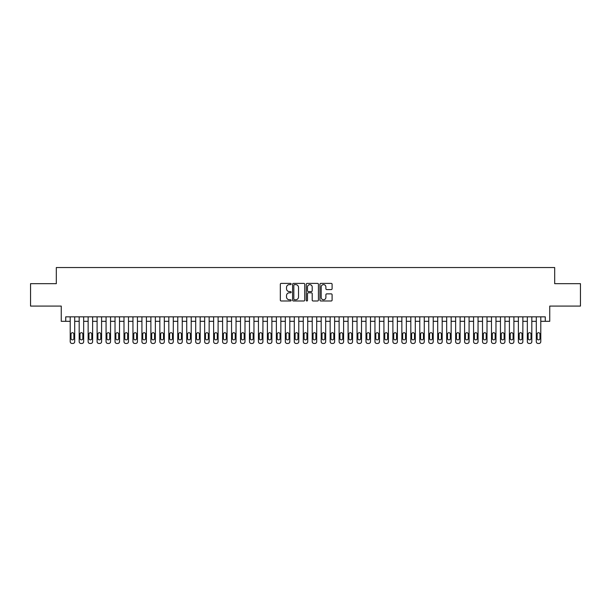 <?xml version="1.0" encoding="UTF-8"?>
<svg xmlns="http://www.w3.org/2000/svg" width="611" height="611" viewBox="0 0 611 611"><rect width="100%" height="100%" fill="white"/><g stroke="black" fill="none" stroke-linecap="round" stroke-linejoin="round"><path stroke-width="0.92" d="M291.157 284.008A0.619 0.619 0 0 0 290.546 283.389L281.197 283.389A0.878 0.878 0 0 0 280.319 284.268L280.319 300.108A0.878 0.878 0 0 0 281.197 300.986L290.546 300.986A0.619 0.619 0 0 0 291.157 300.375A0.619 0.619 0 0 0 290.546 299.757L289.331 299.757A2.818 2.818 0 0 1 286.521 296.938L286.521 295.617A2.818 2.818 0 0 1 289.331 292.806L290.546 292.806A0.619 0.619 0 0 0 291.157 292.188A0.619 0.619 0 0 0 290.546 291.577L289.331 291.577A2.818 2.818 0 0 1 286.521 288.759L286.521 287.437A2.818 2.818 0 0 1 289.331 284.627L290.546 284.627A0.619 0.619 0 0 0 291.157 284.008M331.215 289.591A0.878 0.878 0 0 0 332.094 288.713L332.094 284.268A0.878 0.878 0 0 0 331.215 283.389L320.828 283.389A0.878 0.878 0 0 0 319.95 284.268L319.95 300.108A0.878 0.878 0 0 0 320.828 300.986L331.215 300.986A0.878 0.878 0 0 0 332.094 300.108L332.094 294.739A0.878 0.878 0 0 0 331.215 293.86L326.77 293.86A0.878 0.878 0 0 0 325.892 294.739L325.892 297.404A2.352 2.352 0 0 1 323.54 299.757A2.352 2.352 0 0 1 321.18 297.404L321.18 286.979A2.352 2.352 0 0 1 323.54 284.627A2.352 2.352 0 0 1 325.892 286.979L325.892 288.713A0.878 0.878 0 0 0 326.77 289.591L331.215 289.591M65.728 321.317L65.728 316.842L545.272 316.842L545.272 321.317L549.747 321.317L549.747 306.08L580.45 306.08L580.45 283.672L554.681 283.672L554.681 267.542L56.319 267.542L56.319 283.672L30.55 283.672L30.55 306.08L61.253 306.08L61.253 321.317L70.212 321.317M304.729 284.268A0.878 0.878 0 0 0 303.85 283.389L293.471 283.389A0.878 0.878 0 0 0 292.585 284.268L292.585 300.108A0.878 0.878 0 0 0 293.471 300.986L303.85 300.986A0.878 0.878 0 0 0 304.729 300.108L304.729 284.268M307.15 283.389L317.529 283.389A0.878 0.878 0 0 1 318.415 284.268L318.415 300.108A0.878 0.878 0 0 1 317.529 300.986L313.092 300.986A0.878 0.878 0 0 1 312.206 300.108L312.206 293.685A0.878 0.878 0 0 0 311.327 292.806L308.379 292.806A0.878 0.878 0 0 0 307.501 293.685L307.501 300.375A0.619 0.619 0 0 1 306.882 300.986A0.619 0.619 0 0 1 306.271 300.375L306.271 284.268A0.878 0.878 0 0 1 307.15 283.389M74.695 316.842L74.695 341.664L74.695 321.317L79.178 321.317M83.661 316.842L83.661 341.664L83.661 321.317L88.137 321.317M92.62 316.842L92.62 341.664L92.62 321.317L97.103 321.317M101.586 316.842L101.586 341.664L101.586 321.317L106.07 321.317M110.545 316.842L110.545 341.664L110.545 321.317L115.028 321.317M119.512 316.842L119.512 341.664L119.512 321.317L123.995 321.317M128.478 316.842L128.478 341.664L128.478 321.317L132.954 321.317M137.437 316.842L137.437 341.664L137.437 321.317L141.92 321.317M146.403 316.842L146.403 341.664L146.403 321.317L150.886 321.317M155.362 316.842L155.362 341.664L155.362 321.317L159.845 321.317M164.328 316.842L164.328 341.664L164.328 321.317L168.812 321.317M173.287 316.842L173.287 341.664L173.287 321.317L177.77 321.317M182.254 316.842L182.254 341.664L182.254 321.317L186.737 321.317M191.22 316.842L191.22 341.664L191.22 321.317L195.696 321.317M200.179 316.842L200.179 341.664L200.179 321.317L204.662 321.317M209.145 316.842L209.145 341.664L209.145 321.317L213.629 321.317M218.104 316.842L218.104 341.664L218.104 321.317L222.587 321.317M227.071 316.842L227.071 341.664L227.071 321.317L231.554 321.317M236.037 316.842L236.037 341.664L236.037 321.317L240.513 321.317M244.996 316.842L244.996 341.664L244.996 321.317L249.479 321.317M253.962 316.842L253.962 341.664L253.962 321.317L258.445 321.317M262.921 316.842L262.921 341.664L262.921 321.317L267.404 321.317M271.887 316.842L271.887 341.664L271.887 321.317L276.371 321.317M280.854 316.842L280.854 341.664L280.854 321.317L285.329 321.317M289.813 316.842L289.813 341.664L289.813 321.317L294.296 321.317M298.779 316.842L298.779 341.664L298.779 321.317L303.262 321.317M307.738 316.842L307.738 341.664L307.738 321.317L312.221 321.317M316.704 316.842L316.704 341.664L316.704 321.317L321.187 321.317M325.671 316.842L325.671 341.664L325.671 321.317L330.146 321.317M334.629 316.842L334.629 341.664L334.629 321.317L339.113 321.317M343.596 316.842L343.596 341.664L343.596 321.317L348.079 321.317M352.555 316.842L352.555 341.664L352.555 321.317L357.038 321.317M361.521 316.842L361.521 341.664L361.521 321.317L366.004 321.317M370.487 316.842L370.487 341.664L370.487 321.317L374.963 321.317M379.446 316.842L379.446 341.664L379.446 321.317L383.929 321.317M388.413 316.842L388.413 341.664L388.413 321.317L392.896 321.317M397.371 316.842L397.371 341.664L397.371 321.317L401.855 321.317M406.338 316.842L406.338 341.664L406.338 321.317L410.821 321.317M415.304 316.842L415.304 341.664L415.304 321.317L419.78 321.317M424.263 316.842L424.263 341.664L424.263 321.317L428.746 321.317M433.23 316.842L433.23 341.664L433.23 321.317L437.713 321.317M442.188 316.842L442.188 341.664L442.188 321.317L446.672 321.317M451.155 316.842L451.155 341.664L451.155 321.317L455.638 321.317M460.114 316.842L460.114 341.664L460.114 321.317L464.597 321.317M469.08 316.842L469.08 341.664L469.08 321.317L473.563 321.317M478.046 316.842L478.046 341.664L478.046 321.317L482.522 321.317M487.005 316.842L487.005 341.664L487.005 321.317L491.488 321.317M495.972 316.842L495.972 341.664L495.972 321.317L500.455 321.317M504.93 316.842L504.93 341.664L504.93 321.317L509.414 321.317M513.897 316.842L513.897 341.664L513.897 321.317L518.38 321.317M522.863 316.842L522.863 341.664L522.863 321.317L527.339 321.317M531.822 316.842L531.822 341.664L531.822 321.317L536.305 321.317M540.788 316.842L540.788 341.664L540.788 321.317L545.272 321.317M294.433 284.627A0.619 0.619 0 0 0 293.822 285.238L293.822 299.138A0.619 0.619 0 0 0 294.433 299.757L295.709 299.757A2.818 2.818 0 0 0 298.527 296.938L298.527 287.437A2.818 2.818 0 0 0 295.709 284.627L294.433 284.627M312.206 287.017A2.352 2.352 0 0 0 309.853 284.665A2.352 2.352 0 0 0 307.501 287.017L307.501 290.691A0.878 0.878 0 0 0 308.379 291.577L311.327 291.577A0.878 0.878 0 0 0 312.206 290.691L312.206 287.017M71.021 338.441A1.436 1.436 92.1 0 0 72.457 339.876A1.436 1.436 92.1 0 0 73.885 338.441A1.436 1.436 -92.1 0 1 72.457 339.876A1.436 1.436 -92.1 0 1 71.021 338.441L71.021 334.141A1.436 1.436 -92.1 0 1 72.457 332.705A1.436 1.436 -92.1 0 1 73.885 334.141A1.436 1.436 92.1 0 0 72.457 332.705A1.436 1.436 92.1 0 0 71.021 334.141M70.212 316.842L70.212 341.664A1.795 1.795 87.9 0 0 72.006 343.458L72.9 343.458A1.795 1.795 87.9 0 0 74.695 341.664M73.885 334.141L73.885 338.441M79.98 338.441A1.436 1.436 92.1 0 0 81.416 339.876A1.436 1.436 92.1 0 0 82.852 338.441A1.436 1.436 -92.1 0 1 81.416 339.876A1.436 1.436 -92.1 0 1 79.98 338.441L79.98 334.141A1.436 1.436 -92.1 0 1 81.416 332.705A1.436 1.436 -92.1 0 1 82.852 334.141A1.436 1.436 92.1 0 0 81.416 332.705A1.436 1.436 92.1 0 0 79.98 334.141M88.946 338.441A1.436 1.436 92.1 0 0 90.382 339.876A1.436 1.436 92.1 0 0 91.818 338.441A1.436 1.436 -92.1 0 1 90.382 339.876A1.436 1.436 -92.1 0 1 88.946 338.441L88.946 334.141A1.436 1.436 -92.1 0 1 90.382 332.705A1.436 1.436 -92.1 0 1 91.818 334.141A1.436 1.436 92.1 0 0 90.382 332.705A1.436 1.436 92.1 0 0 88.946 334.141M97.913 338.441A1.436 1.436 92.1 0 0 99.341 339.876A1.436 1.436 92.1 0 0 100.777 338.441A1.436 1.436 -92.1 0 1 99.341 339.876A1.436 1.436 -92.1 0 1 97.913 338.441L97.913 334.141A1.436 1.436 -92.1 0 1 99.341 332.705A1.436 1.436 -92.1 0 1 100.777 334.141A1.436 1.436 92.1 0 0 99.341 332.705A1.436 1.436 92.1 0 0 97.913 334.141M106.872 338.441A1.436 1.436 92.1 0 0 108.307 339.876A1.436 1.436 92.1 0 0 109.743 338.441A1.436 1.436 -92.1 0 1 108.307 339.876A1.436 1.436 -92.1 0 1 106.872 338.441L106.872 334.141A1.436 1.436 -92.1 0 1 108.307 332.705A1.436 1.436 -92.1 0 1 109.743 334.141A1.436 1.436 92.1 0 0 108.307 332.705A1.436 1.436 92.1 0 0 106.872 334.141M79.178 316.842L79.178 341.664A1.795 1.795 87.9 0 0 80.965 343.458L81.866 343.458A1.795 1.795 87.9 0 0 83.661 341.664M82.852 334.141L82.852 338.441M88.137 316.842L88.137 341.664A1.795 1.795 87.9 0 0 89.932 343.458L90.825 343.458A1.795 1.795 87.9 0 0 92.62 341.664M91.818 334.141L91.818 338.441M97.103 316.842L97.103 341.664A1.795 1.795 87.9 0 0 98.898 343.458L99.792 343.458A1.795 1.795 87.9 0 0 101.586 341.664M100.777 334.141L100.777 338.441M106.07 316.842L106.07 341.664A1.795 1.795 87.9 0 0 107.857 343.458L108.758 343.458A1.795 1.795 87.9 0 0 110.545 341.664M109.743 334.141L109.743 338.441M115.838 338.441A1.436 1.436 92.1 0 0 117.274 339.876A1.436 1.436 92.1 0 0 118.702 338.441A1.436 1.436 -92.1 0 1 117.274 339.876A1.436 1.436 -92.1 0 1 115.838 338.441L115.838 334.141A1.436 1.436 -92.1 0 1 117.274 332.705A1.436 1.436 -92.1 0 1 118.702 334.141A1.436 1.436 92.1 0 0 117.274 332.705A1.436 1.436 92.1 0 0 115.838 334.141M115.028 316.842L115.028 341.664A1.795 1.795 87.9 0 0 116.823 343.458L117.717 343.458A1.795 1.795 87.9 0 0 119.512 341.664M118.702 334.141L118.702 338.441M124.797 338.441A1.436 1.436 92.1 0 0 126.233 339.876A1.436 1.436 92.1 0 0 127.668 338.441A1.436 1.436 -92.1 0 1 126.233 339.876A1.436 1.436 -92.1 0 1 124.797 338.441L124.797 334.141A1.436 1.436 -92.1 0 1 126.233 332.705A1.436 1.436 -92.1 0 1 127.668 334.141A1.436 1.436 92.1 0 0 126.233 332.705A1.436 1.436 92.1 0 0 124.797 334.141M123.995 316.842L123.995 341.664A1.795 1.795 87.9 0 0 125.782 343.458L126.683 343.458A1.795 1.795 87.9 0 0 128.478 341.664M127.668 334.141L127.668 338.441M133.763 338.441A1.436 1.436 92.1 0 0 135.199 339.876A1.436 1.436 92.1 0 0 136.627 338.441A1.436 1.436 -92.1 0 1 135.199 339.876A1.436 1.436 -92.1 0 1 133.763 338.441L133.763 334.141A1.436 1.436 -92.1 0 1 135.199 332.705A1.436 1.436 -92.1 0 1 136.627 334.141A1.436 1.436 92.1 0 0 135.199 332.705A1.436 1.436 92.1 0 0 133.763 334.141M132.954 316.842L132.954 341.664A1.795 1.795 87.9 0 0 134.748 343.458L135.642 343.458A1.795 1.795 87.9 0 0 137.437 341.664M136.627 334.141L136.627 338.441M142.73 338.441A1.436 1.436 92.1 0 0 144.158 339.876A1.436 1.436 92.1 0 0 145.594 338.441A1.436 1.436 -92.1 0 1 144.158 339.876A1.436 1.436 -92.1 0 1 142.73 338.441L142.73 334.141A1.436 1.436 -92.1 0 1 144.158 332.705A1.436 1.436 -92.1 0 1 145.594 334.141A1.436 1.436 92.1 0 0 144.158 332.705A1.436 1.436 92.1 0 0 142.73 334.141M141.92 316.842L141.92 341.664A1.795 1.795 87.9 0 0 143.715 343.458L144.608 343.458A1.795 1.795 87.9 0 0 146.403 341.664M145.594 334.141L145.594 338.441M151.688 338.441A1.436 1.436 92.1 0 0 153.124 339.876A1.436 1.436 92.1 0 0 154.56 338.441A1.436 1.436 -92.1 0 1 153.124 339.876A1.436 1.436 -92.1 0 1 151.688 338.441L151.688 334.141A1.436 1.436 -92.1 0 1 153.124 332.705A1.436 1.436 -92.1 0 1 154.56 334.141A1.436 1.436 92.1 0 0 153.124 332.705A1.436 1.436 92.1 0 0 151.688 334.141M160.655 338.441A1.436 1.436 92.1 0 0 162.083 339.876A1.436 1.436 92.1 0 0 163.519 338.441A1.436 1.436 -92.1 0 1 162.083 339.876A1.436 1.436 -92.1 0 1 160.655 338.441L160.655 334.141A1.436 1.436 -92.1 0 1 162.083 332.705A1.436 1.436 -92.1 0 1 163.519 334.141A1.436 1.436 92.1 0 0 162.083 332.705A1.436 1.436 92.1 0 0 160.655 334.141M169.614 338.441A1.436 1.436 92.1 0 0 171.049 339.876A1.436 1.436 92.1 0 0 172.485 338.441A1.436 1.436 -92.1 0 1 171.049 339.876A1.436 1.436 -92.1 0 1 169.614 338.441L169.614 334.141A1.436 1.436 -92.1 0 1 171.049 332.705A1.436 1.436 -92.1 0 1 172.485 334.141A1.436 1.436 92.1 0 0 171.049 332.705A1.436 1.436 92.1 0 0 169.614 334.141M178.58 338.441A1.436 1.436 92.1 0 0 180.016 339.876A1.436 1.436 92.1 0 0 181.444 338.441A1.436 1.436 -92.1 0 1 180.016 339.876A1.436 1.436 -92.1 0 1 178.58 338.441L178.58 334.141A1.436 1.436 -92.1 0 1 180.016 332.705A1.436 1.436 -92.1 0 1 181.444 334.141A1.436 1.436 92.1 0 0 180.016 332.705A1.436 1.436 92.1 0 0 178.58 334.141M187.546 338.441A1.436 1.436 92.1 0 0 188.975 339.876A1.436 1.436 92.1 0 0 190.411 338.441A1.436 1.436 -92.1 0 1 188.975 339.876A1.436 1.436 -92.1 0 1 187.546 338.441L187.546 334.141A1.436 1.436 -92.1 0 1 188.975 332.705A1.436 1.436 -92.1 0 1 190.411 334.141A1.436 1.436 92.1 0 0 188.975 332.705A1.436 1.436 92.1 0 0 187.546 334.141M196.505 338.441A1.436 1.436 92.1 0 0 197.941 339.876A1.436 1.436 92.1 0 0 199.377 338.441A1.436 1.436 -92.1 0 1 197.941 339.876A1.436 1.436 -92.1 0 1 196.505 338.441L196.505 334.141A1.436 1.436 -92.1 0 1 197.941 332.705A1.436 1.436 -92.1 0 1 199.377 334.141A1.436 1.436 92.1 0 0 197.941 332.705A1.436 1.436 92.1 0 0 196.505 334.141M205.472 338.441A1.436 1.436 92.1 0 0 206.9 339.876A1.436 1.436 92.1 0 0 208.336 338.441A1.436 1.436 -92.1 0 1 206.9 339.876A1.436 1.436 -92.1 0 1 205.472 338.441L205.472 334.141A1.436 1.436 -92.1 0 1 206.9 332.705A1.436 1.436 -92.1 0 1 208.336 334.141A1.436 1.436 92.1 0 0 206.9 332.705A1.436 1.436 92.1 0 0 205.472 334.141M214.43 338.441A1.436 1.436 92.1 0 0 215.866 339.876A1.436 1.436 92.1 0 0 217.302 338.441A1.436 1.436 -92.1 0 1 215.866 339.876A1.436 1.436 -92.1 0 1 214.43 338.441L214.43 334.141A1.436 1.436 -92.1 0 1 215.866 332.705A1.436 1.436 -92.1 0 1 217.302 334.141A1.436 1.436 92.1 0 0 215.866 332.705A1.436 1.436 92.1 0 0 214.43 334.141M223.397 338.441A1.436 1.436 92.1 0 0 224.833 339.876A1.436 1.436 92.1 0 0 226.261 338.441A1.436 1.436 -92.1 0 1 224.833 339.876A1.436 1.436 -92.1 0 1 223.397 338.441L223.397 334.141A1.436 1.436 -92.1 0 1 224.833 332.705A1.436 1.436 -92.1 0 1 226.261 334.141A1.436 1.436 92.1 0 0 224.833 332.705A1.436 1.436 92.1 0 0 223.397 334.141M232.356 338.441A1.436 1.436 92.1 0 0 233.792 339.876A1.436 1.436 92.1 0 0 235.227 338.441A1.436 1.436 -92.1 0 1 233.792 339.876A1.436 1.436 -92.1 0 1 232.356 338.441L232.356 334.141A1.436 1.436 -92.1 0 1 233.792 332.705A1.436 1.436 -92.1 0 1 235.227 334.141A1.436 1.436 92.1 0 0 233.792 332.705A1.436 1.436 92.1 0 0 232.356 334.141M241.322 338.441A1.436 1.436 92.1 0 0 242.758 339.876A1.436 1.436 92.1 0 0 244.194 338.441A1.436 1.436 -92.1 0 1 242.758 339.876A1.436 1.436 -92.1 0 1 241.322 338.441L241.322 334.141A1.436 1.436 -92.1 0 1 242.758 332.705A1.436 1.436 -92.1 0 1 244.194 334.141A1.436 1.436 92.1 0 0 242.758 332.705A1.436 1.436 92.1 0 0 241.322 334.141M250.289 338.441A1.436 1.436 92.1 0 0 251.717 339.876A1.436 1.436 92.1 0 0 253.153 338.441A1.436 1.436 -92.1 0 1 251.717 339.876A1.436 1.436 -92.1 0 1 250.289 338.441L250.289 334.141A1.436 1.436 -92.1 0 1 251.717 332.705A1.436 1.436 -92.1 0 1 253.153 334.141A1.436 1.436 92.1 0 0 251.717 332.705A1.436 1.436 92.1 0 0 250.289 334.141M150.886 316.842L150.886 341.664A1.795 1.795 87.9 0 0 152.674 343.458L153.575 343.458A1.795 1.795 87.9 0 0 155.362 341.664M154.56 334.141L154.56 338.441M159.845 316.842L159.845 341.664A1.795 1.795 87.9 0 0 161.64 343.458L162.534 343.458A1.795 1.795 87.9 0 0 164.328 341.664M163.519 334.141L163.519 338.441M168.812 316.842L168.812 341.664A1.795 1.795 87.9 0 0 170.599 343.458L171.5 343.458A1.795 1.795 87.9 0 0 173.287 341.664M172.485 334.141L172.485 338.441M177.77 316.842L177.77 341.664A1.795 1.795 87.9 0 0 179.565 343.458L180.459 343.458A1.795 1.795 87.9 0 0 182.254 341.664M181.444 334.141L181.444 338.441M186.737 316.842L186.737 341.664A1.795 1.795 87.9 0 0 188.532 343.458L189.425 343.458A1.795 1.795 87.9 0 0 191.22 341.664M190.411 334.141L190.411 338.441M195.696 316.842L195.696 341.664A1.795 1.795 87.9 0 0 197.49 343.458L198.392 343.458A1.795 1.795 87.9 0 0 200.179 341.664M199.377 334.141L199.377 338.441M204.662 316.842L204.662 341.664A1.795 1.795 87.9 0 0 206.457 343.458L207.35 343.458A1.795 1.795 87.9 0 0 209.145 341.664M208.336 334.141L208.336 338.441M213.629 316.842L213.629 341.664A1.795 1.795 87.9 0 0 215.416 343.458L216.317 343.458A1.795 1.795 87.9 0 0 218.104 341.664M217.302 334.141L217.302 338.441M222.587 316.842L222.587 341.664A1.795 1.795 87.9 0 0 224.382 343.458L225.276 343.458A1.795 1.795 87.9 0 0 227.071 341.664M226.261 334.141L226.261 338.441M231.554 316.842L231.554 341.664A1.795 1.795 87.9 0 0 233.349 343.458L234.242 343.458A1.795 1.795 87.9 0 0 236.037 341.664M235.227 334.141L235.227 338.441M240.513 316.842L240.513 341.664A1.795 1.795 87.9 0 0 242.307 343.458L243.209 343.458A1.795 1.795 87.9 0 0 244.996 341.664M244.194 334.141L244.194 338.441M249.479 316.842L249.479 341.664A1.795 1.795 87.9 0 0 251.274 343.458L252.167 343.458A1.795 1.795 87.9 0 0 253.962 341.664M253.153 334.141L253.153 338.441M259.247 338.441A1.436 1.436 92.1 0 0 260.683 339.876A1.436 1.436 92.1 0 0 262.119 338.441A1.436 1.436 -92.1 0 1 260.683 339.876A1.436 1.436 -92.1 0 1 259.247 338.441L259.247 334.141A1.436 1.436 -92.1 0 1 260.683 332.705A1.436 1.436 -92.1 0 1 262.119 334.141A1.436 1.436 92.1 0 0 260.683 332.705A1.436 1.436 92.1 0 0 259.247 334.141M268.214 338.441A1.436 1.436 92.1 0 0 269.65 339.876A1.436 1.436 92.1 0 0 271.078 338.441A1.436 1.436 -92.1 0 1 269.65 339.876A1.436 1.436 -92.1 0 1 268.214 338.441L268.214 334.141A1.436 1.436 -92.1 0 1 269.65 332.705A1.436 1.436 -92.1 0 1 271.078 334.141A1.436 1.436 92.1 0 0 269.65 332.705A1.436 1.436 92.1 0 0 268.214 334.141M277.173 338.441A1.436 1.436 92.1 0 0 278.608 339.876A1.436 1.436 92.1 0 0 280.044 338.441A1.436 1.436 -92.1 0 1 278.608 339.876A1.436 1.436 -92.1 0 1 277.173 338.441L277.173 334.141A1.436 1.436 -92.1 0 1 278.608 332.705A1.436 1.436 -92.1 0 1 280.044 334.141A1.436 1.436 92.1 0 0 278.608 332.705A1.436 1.436 92.1 0 0 277.173 334.141M286.139 338.441A1.436 1.436 92.1 0 0 287.575 339.876A1.436 1.436 92.1 0 0 289.011 338.441A1.436 1.436 -92.1 0 1 287.575 339.876A1.436 1.436 -92.1 0 1 286.139 338.441L286.139 334.141A1.436 1.436 -92.1 0 1 287.575 332.705A1.436 1.436 -92.1 0 1 289.011 334.141A1.436 1.436 92.1 0 0 287.575 332.705A1.436 1.436 92.1 0 0 286.139 334.141M258.445 316.842L258.445 341.664A1.795 1.795 87.9 0 0 260.233 343.458L261.134 343.458A1.795 1.795 87.9 0 0 262.921 341.664M262.119 334.141L262.119 338.441M267.404 316.842L267.404 341.664A1.795 1.795 87.9 0 0 269.199 343.458L270.093 343.458A1.795 1.795 87.9 0 0 271.887 341.664M271.078 334.141L271.078 338.441M276.371 316.842L276.371 341.664A1.795 1.795 87.9 0 0 278.165 343.458L279.059 343.458A1.795 1.795 87.9 0 0 280.854 341.664M280.044 334.141L280.044 338.441M285.329 316.842L285.329 341.664A1.795 1.795 87.9 0 0 287.124 343.458L288.018 343.458A1.795 1.795 87.9 0 0 289.813 341.664M289.011 334.141L289.011 338.441M295.105 338.441A1.436 1.436 92.1 0 0 296.534 339.876A1.436 1.436 92.1 0 0 297.969 338.441A1.436 1.436 -92.1 0 1 296.534 339.876A1.436 1.436 -92.1 0 1 295.105 338.441L295.105 334.141A1.436 1.436 -92.1 0 1 296.534 332.705A1.436 1.436 -92.1 0 1 297.969 334.141A1.436 1.436 92.1 0 0 296.534 332.705A1.436 1.436 92.1 0 0 295.105 334.141M294.296 316.842L294.296 341.664A1.795 1.795 87.9 0 0 296.091 343.458L296.984 343.458A1.795 1.795 87.9 0 0 298.779 341.664M297.969 334.141L297.969 338.441M304.064 338.441A1.436 1.436 92.1 0 0 305.5 339.876A1.436 1.436 92.1 0 0 306.936 338.441A1.436 1.436 -92.1 0 1 305.5 339.876A1.436 1.436 -92.1 0 1 304.064 338.441L304.064 334.141A1.436 1.436 -92.1 0 1 305.5 332.705A1.436 1.436 -92.1 0 1 306.936 334.141A1.436 1.436 92.1 0 0 305.5 332.705A1.436 1.436 92.1 0 0 304.064 334.141M303.262 316.842L303.262 341.664A1.795 1.795 87.9 0 0 305.049 343.458L305.951 343.458A1.795 1.795 87.9 0 0 307.738 341.664M306.936 334.141L306.936 338.441M313.031 338.441A1.436 1.436 92.1 0 0 314.466 339.876A1.436 1.436 92.1 0 0 315.895 338.441A1.436 1.436 -92.1 0 1 314.466 339.876A1.436 1.436 -92.1 0 1 313.031 338.441L313.031 334.141A1.436 1.436 -92.1 0 1 314.466 332.705A1.436 1.436 -92.1 0 1 315.895 334.141A1.436 1.436 92.1 0 0 314.466 332.705A1.436 1.436 92.1 0 0 313.031 334.141M312.221 316.842L312.221 341.664A1.795 1.795 87.9 0 0 314.016 343.458L314.909 343.458A1.795 1.795 87.9 0 0 316.704 341.664M315.895 334.141L315.895 338.441M321.989 338.441A1.436 1.436 92.1 0 0 323.425 339.876A1.436 1.436 92.1 0 0 324.861 338.441A1.436 1.436 -92.1 0 1 323.425 339.876A1.436 1.436 -92.1 0 1 321.989 338.441L321.989 334.141A1.436 1.436 -92.1 0 1 323.425 332.705A1.436 1.436 -92.1 0 1 324.861 334.141A1.436 1.436 92.1 0 0 323.425 332.705A1.436 1.436 92.1 0 0 321.989 334.141M321.187 316.842L321.187 341.664A1.795 1.795 87.9 0 0 322.982 343.458L323.876 343.458A1.795 1.795 87.9 0 0 325.671 341.664M324.861 334.141L324.861 338.441M330.956 338.441A1.436 1.436 92.1 0 0 332.392 339.876A1.436 1.436 92.1 0 0 333.827 338.441A1.436 1.436 -92.1 0 1 332.392 339.876A1.436 1.436 -92.1 0 1 330.956 338.441L330.956 334.141A1.436 1.436 -92.1 0 1 332.392 332.705A1.436 1.436 -92.1 0 1 333.827 334.141A1.436 1.436 92.1 0 0 332.392 332.705A1.436 1.436 92.1 0 0 330.956 334.141M330.146 316.842L330.146 341.664A1.795 1.795 87.9 0 0 331.941 343.458L332.835 343.458A1.795 1.795 87.9 0 0 334.629 341.664M333.827 334.141L333.827 338.441M339.922 338.441A1.436 1.436 92.1 0 0 341.35 339.876A1.436 1.436 92.1 0 0 342.786 338.441A1.436 1.436 -92.1 0 1 341.35 339.876A1.436 1.436 -92.1 0 1 339.922 338.441L339.922 334.141A1.436 1.436 -92.1 0 1 341.35 332.705A1.436 1.436 -92.1 0 1 342.786 334.141A1.436 1.436 92.1 0 0 341.35 332.705A1.436 1.436 92.1 0 0 339.922 334.141M339.113 316.842L339.113 341.664A1.795 1.795 87.9 0 0 340.907 343.458L341.801 343.458A1.795 1.795 87.9 0 0 343.596 341.664M342.786 334.141L342.786 338.441M348.881 338.441A1.436 1.436 92.1 0 0 350.317 339.876A1.436 1.436 92.1 0 0 351.753 338.441A1.436 1.436 -92.1 0 1 350.317 339.876A1.436 1.436 -92.1 0 1 348.881 338.441L348.881 334.141A1.436 1.436 -92.1 0 1 350.317 332.705A1.436 1.436 -92.1 0 1 351.753 334.141A1.436 1.436 92.1 0 0 350.317 332.705A1.436 1.436 92.1 0 0 348.881 334.141M348.079 316.842L348.079 341.664A1.795 1.795 87.9 0 0 349.866 343.458L350.767 343.458A1.795 1.795 87.9 0 0 352.555 341.664M351.753 334.141L351.753 338.441M357.847 338.441A1.436 1.436 92.1 0 0 359.283 339.876A1.436 1.436 92.1 0 0 360.711 338.441A1.436 1.436 -92.1 0 1 359.283 339.876A1.436 1.436 -92.1 0 1 357.847 338.441L357.847 334.141A1.436 1.436 -92.1 0 1 359.283 332.705A1.436 1.436 -92.1 0 1 360.711 334.141A1.436 1.436 92.1 0 0 359.283 332.705A1.436 1.436 92.1 0 0 357.847 334.141M357.038 316.842L357.038 341.664A1.795 1.795 87.9 0 0 358.833 343.458L359.726 343.458A1.795 1.795 87.9 0 0 361.521 341.664M360.711 334.141L360.711 338.441M366.806 338.441A1.436 1.436 92.1 0 0 368.242 339.876A1.436 1.436 92.1 0 0 369.678 338.441A1.436 1.436 -92.1 0 1 368.242 339.876A1.436 1.436 -92.1 0 1 366.806 338.441L366.806 334.141A1.436 1.436 -92.1 0 1 368.242 332.705A1.436 1.436 -92.1 0 1 369.678 334.141A1.436 1.436 92.1 0 0 368.242 332.705A1.436 1.436 92.1 0 0 366.806 334.141M366.004 316.842L366.004 341.664A1.795 1.795 87.9 0 0 367.791 343.458L368.693 343.458A1.795 1.795 87.9 0 0 370.487 341.664M369.678 334.141L369.678 338.441M375.773 338.441A1.436 1.436 92.1 0 0 377.208 339.876A1.436 1.436 92.1 0 0 378.644 338.441A1.436 1.436 -92.1 0 1 377.208 339.876A1.436 1.436 -92.1 0 1 375.773 338.441L375.773 334.141A1.436 1.436 -92.1 0 1 377.208 332.705A1.436 1.436 -92.1 0 1 378.644 334.141A1.436 1.436 92.1 0 0 377.208 332.705A1.436 1.436 92.1 0 0 375.773 334.141M374.963 316.842L374.963 341.664A1.795 1.795 87.9 0 0 376.758 343.458L377.651 343.458A1.795 1.795 87.9 0 0 379.446 341.664M378.644 334.141L378.644 338.441M384.739 338.441A1.436 1.436 92.1 0 0 386.167 339.876A1.436 1.436 92.1 0 0 387.603 338.441A1.436 1.436 -92.1 0 1 386.167 339.876A1.436 1.436 -92.1 0 1 384.739 338.441L384.739 334.141A1.436 1.436 -92.1 0 1 386.167 332.705A1.436 1.436 -92.1 0 1 387.603 334.141A1.436 1.436 92.1 0 0 386.167 332.705A1.436 1.436 92.1 0 0 384.739 334.141M383.929 316.842L383.929 341.664A1.795 1.795 87.9 0 0 385.724 343.458L386.618 343.458A1.795 1.795 87.9 0 0 388.413 341.664M387.603 334.141L387.603 338.441M393.698 338.441A1.436 1.436 92.1 0 0 395.134 339.876A1.436 1.436 92.1 0 0 396.57 338.441A1.436 1.436 -92.1 0 1 395.134 339.876A1.436 1.436 -92.1 0 1 393.698 338.441L393.698 334.141A1.436 1.436 -92.1 0 1 395.134 332.705A1.436 1.436 -92.1 0 1 396.57 334.141A1.436 1.436 92.1 0 0 395.134 332.705A1.436 1.436 92.1 0 0 393.698 334.141M392.896 316.842L392.896 341.664A1.795 1.795 87.9 0 0 394.683 343.458L395.584 343.458A1.795 1.795 87.9 0 0 397.371 341.664M396.57 334.141L396.57 338.441M402.664 338.441A1.436 1.436 92.1 0 0 404.1 339.876A1.436 1.436 92.1 0 0 405.528 338.441A1.436 1.436 -92.1 0 1 404.1 339.876A1.436 1.436 -92.1 0 1 402.664 338.441L402.664 334.141A1.436 1.436 -92.1 0 1 404.1 332.705A1.436 1.436 -92.1 0 1 405.528 334.141A1.436 1.436 92.1 0 0 404.1 332.705A1.436 1.436 92.1 0 0 402.664 334.141M401.855 316.842L401.855 341.664A1.795 1.795 87.9 0 0 403.65 343.458L404.543 343.458A1.795 1.795 87.9 0 0 406.338 341.664M405.528 334.141L405.528 338.441M411.623 338.441A1.436 1.436 92.1 0 0 413.059 339.876A1.436 1.436 92.1 0 0 414.495 338.441A1.436 1.436 -92.1 0 1 413.059 339.876A1.436 1.436 -92.1 0 1 411.623 338.441L411.623 334.141A1.436 1.436 -92.1 0 1 413.059 332.705A1.436 1.436 -92.1 0 1 414.495 334.141A1.436 1.436 92.1 0 0 413.059 332.705A1.436 1.436 92.1 0 0 411.623 334.141M410.821 316.842L410.821 341.664A1.795 1.795 87.9 0 0 412.608 343.458L413.51 343.458A1.795 1.795 87.9 0 0 415.304 341.664M414.495 334.141L414.495 338.441M420.589 338.441A1.436 1.436 92.1 0 0 422.025 339.876A1.436 1.436 92.1 0 0 423.454 338.441A1.436 1.436 -92.1 0 1 422.025 339.876A1.436 1.436 -92.1 0 1 420.589 338.441L420.589 334.141A1.436 1.436 -92.1 0 1 422.025 332.705A1.436 1.436 -92.1 0 1 423.454 334.141A1.436 1.436 92.1 0 0 422.025 332.705A1.436 1.436 92.1 0 0 420.589 334.141M419.78 316.842L419.78 341.664A1.795 1.795 87.9 0 0 421.575 343.458L422.468 343.458A1.795 1.795 87.9 0 0 424.263 341.664M423.454 334.141L423.454 338.441M429.556 338.441A1.436 1.436 92.1 0 0 430.984 339.876A1.436 1.436 92.1 0 0 432.42 338.441A1.436 1.436 -92.1 0 1 430.984 339.876A1.436 1.436 -92.1 0 1 429.556 338.441L429.556 334.141A1.436 1.436 -92.1 0 1 430.984 332.705A1.436 1.436 -92.1 0 1 432.42 334.141A1.436 1.436 92.1 0 0 430.984 332.705A1.436 1.436 92.1 0 0 429.556 334.141M428.746 316.842L428.746 341.664A1.795 1.795 87.9 0 0 430.541 343.458L431.435 343.458A1.795 1.795 87.9 0 0 433.23 341.664M432.42 334.141L432.42 338.441M438.515 338.441A1.436 1.436 92.1 0 0 439.951 339.876A1.436 1.436 92.1 0 0 441.386 338.441A1.436 1.436 -92.1 0 1 439.951 339.876A1.436 1.436 -92.1 0 1 438.515 338.441L438.515 334.141A1.436 1.436 -92.1 0 1 439.951 332.705A1.436 1.436 -92.1 0 1 441.386 334.141A1.436 1.436 92.1 0 0 439.951 332.705A1.436 1.436 92.1 0 0 438.515 334.141M437.713 316.842L437.713 341.664A1.795 1.795 87.9 0 0 439.5 343.458L440.401 343.458A1.795 1.795 87.9 0 0 442.188 341.664M441.386 334.141L441.386 338.441M447.481 338.441A1.436 1.436 92.1 0 0 448.917 339.876A1.436 1.436 92.1 0 0 450.345 338.441A1.436 1.436 -92.1 0 1 448.917 339.876A1.436 1.436 -92.1 0 1 447.481 338.441L447.481 334.141A1.436 1.436 -92.1 0 1 448.917 332.705A1.436 1.436 -92.1 0 1 450.345 334.141A1.436 1.436 92.1 0 0 448.917 332.705A1.436 1.436 92.1 0 0 447.481 334.141M446.672 316.842L446.672 341.664A1.795 1.795 87.9 0 0 448.466 343.458L449.36 343.458A1.795 1.795 87.9 0 0 451.155 341.664M450.345 334.141L450.345 338.441M456.44 338.441A1.436 1.436 92.1 0 0 457.876 339.876A1.436 1.436 92.1 0 0 459.312 338.441A1.436 1.436 -92.1 0 1 457.876 339.876A1.436 1.436 -92.1 0 1 456.44 338.441L456.44 334.141A1.436 1.436 -92.1 0 1 457.876 332.705A1.436 1.436 -92.1 0 1 459.312 334.141A1.436 1.436 92.1 0 0 457.876 332.705A1.436 1.436 92.1 0 0 456.44 334.141M455.638 316.842L455.638 341.664A1.795 1.795 87.9 0 0 457.425 343.458L458.326 343.458A1.795 1.795 87.9 0 0 460.114 341.664M459.312 334.141L459.312 338.441M465.406 338.441A1.436 1.436 92.1 0 0 466.842 339.876A1.436 1.436 92.1 0 0 468.27 338.441A1.436 1.436 -92.1 0 1 466.842 339.876A1.436 1.436 -92.1 0 1 465.406 338.441L465.406 334.141A1.436 1.436 -92.1 0 1 466.842 332.705A1.436 1.436 -92.1 0 1 468.27 334.141A1.436 1.436 92.1 0 0 466.842 332.705A1.436 1.436 92.1 0 0 465.406 334.141M464.597 316.842L464.597 341.664A1.795 1.795 87.9 0 0 466.392 343.458L467.285 343.458A1.795 1.795 87.9 0 0 469.08 341.664M468.27 334.141L468.27 338.441M474.373 338.441A1.436 1.436 92.1 0 0 475.801 339.876A1.436 1.436 92.1 0 0 477.237 338.441A1.436 1.436 -92.1 0 1 475.801 339.876A1.436 1.436 -92.1 0 1 474.373 338.441L474.373 334.141A1.436 1.436 -92.1 0 1 475.801 332.705A1.436 1.436 -92.1 0 1 477.237 334.141A1.436 1.436 92.1 0 0 475.801 332.705A1.436 1.436 92.1 0 0 474.373 334.141M473.563 316.842L473.563 341.664A1.795 1.795 87.9 0 0 475.358 343.458L476.252 343.458A1.795 1.795 87.9 0 0 478.046 341.664M477.237 334.141L477.237 338.441M483.332 338.441A1.436 1.436 92.1 0 0 484.767 339.876A1.436 1.436 92.1 0 0 486.203 338.441A1.436 1.436 -92.1 0 1 484.767 339.876A1.436 1.436 -92.1 0 1 483.332 338.441L483.332 334.141A1.436 1.436 -92.1 0 1 484.767 332.705A1.436 1.436 -92.1 0 1 486.203 334.141A1.436 1.436 92.1 0 0 484.767 332.705A1.436 1.436 92.1 0 0 483.332 334.141M482.522 316.842L482.522 341.664A1.795 1.795 87.9 0 0 484.317 343.458L485.218 343.458A1.795 1.795 87.9 0 0 487.005 341.664M486.203 334.141L486.203 338.441M492.298 338.441A1.436 1.436 92.1 0 0 493.726 339.876A1.436 1.436 92.1 0 0 495.162 338.441A1.436 1.436 -92.1 0 1 493.726 339.876A1.436 1.436 -92.1 0 1 492.298 338.441L492.298 334.141A1.436 1.436 -92.1 0 1 493.726 332.705A1.436 1.436 -92.1 0 1 495.162 334.141A1.436 1.436 92.1 0 0 493.726 332.705A1.436 1.436 92.1 0 0 492.298 334.141M491.488 316.842L491.488 341.664A1.795 1.795 87.9 0 0 493.283 343.458L494.177 343.458A1.795 1.795 87.9 0 0 495.972 341.664M495.162 334.141L495.162 338.441M501.257 338.441A1.436 1.436 92.1 0 0 502.693 339.876A1.436 1.436 92.1 0 0 504.128 338.441A1.436 1.436 -92.1 0 1 502.693 339.876A1.436 1.436 -92.1 0 1 501.257 338.441L501.257 334.141A1.436 1.436 -92.1 0 1 502.693 332.705A1.436 1.436 -92.1 0 1 504.128 334.141A1.436 1.436 92.1 0 0 502.693 332.705A1.436 1.436 92.1 0 0 501.257 334.141M500.455 316.842L500.455 341.664A1.795 1.795 87.9 0 0 502.242 343.458L503.143 343.458A1.795 1.795 87.9 0 0 504.93 341.664M504.128 334.141L504.128 338.441M510.223 338.441A1.436 1.436 92.1 0 0 511.659 339.876A1.436 1.436 92.1 0 0 513.087 338.441A1.436 1.436 -92.1 0 1 511.659 339.876A1.436 1.436 -92.1 0 1 510.223 338.441L510.223 334.141A1.436 1.436 -92.1 0 1 511.659 332.705A1.436 1.436 -92.1 0 1 513.087 334.141A1.436 1.436 92.1 0 0 511.659 332.705A1.436 1.436 92.1 0 0 510.223 334.141M509.414 316.842L509.414 341.664A1.795 1.795 87.9 0 0 511.208 343.458L512.102 343.458A1.795 1.795 87.9 0 0 513.897 341.664M513.087 334.141L513.087 338.441M519.182 338.441A1.436 1.436 92.1 0 0 520.618 339.876A1.436 1.436 92.1 0 0 522.054 338.441A1.436 1.436 -92.1 0 1 520.618 339.876A1.436 1.436 -92.1 0 1 519.182 338.441L519.182 334.141A1.436 1.436 -92.1 0 1 520.618 332.705A1.436 1.436 -92.1 0 1 522.054 334.141A1.436 1.436 92.1 0 0 520.618 332.705A1.436 1.436 92.1 0 0 519.182 334.141M518.38 316.842L518.38 341.664A1.795 1.795 87.9 0 0 520.175 343.458L521.068 343.458A1.795 1.795 87.9 0 0 522.863 341.664M522.054 334.141L522.054 338.441M528.148 338.441A1.436 1.436 92.1 0 0 529.584 339.876A1.436 1.436 92.1 0 0 531.02 338.441A1.436 1.436 -92.1 0 1 529.584 339.876A1.436 1.436 -92.1 0 1 528.148 338.441L528.148 334.141A1.436 1.436 -92.1 0 1 529.584 332.705A1.436 1.436 -92.1 0 1 531.02 334.141A1.436 1.436 92.1 0 0 529.584 332.705A1.436 1.436 92.1 0 0 528.148 334.141M527.339 316.842L527.339 341.664A1.795 1.795 87.9 0 0 529.134 343.458L530.035 343.458A1.795 1.795 87.9 0 0 531.822 341.664M531.02 334.141L531.02 338.441M537.115 338.441A1.436 1.436 92.1 0 0 538.543 339.876A1.436 1.436 92.1 0 0 539.979 338.441A1.436 1.436 -92.1 0 1 538.543 339.876A1.436 1.436 -92.1 0 1 537.115 338.441L537.115 334.141A1.436 1.436 -92.1 0 1 538.543 332.705A1.436 1.436 -92.1 0 1 539.979 334.141A1.436 1.436 92.1 0 0 538.543 332.705A1.436 1.436 92.1 0 0 537.115 334.141M536.305 316.842L536.305 341.664A1.795 1.795 87.9 0 0 538.1 343.458L538.994 343.458A1.795 1.795 87.9 0 0 540.788 341.664M539.979 334.141L539.979 338.441"/></g></svg>

